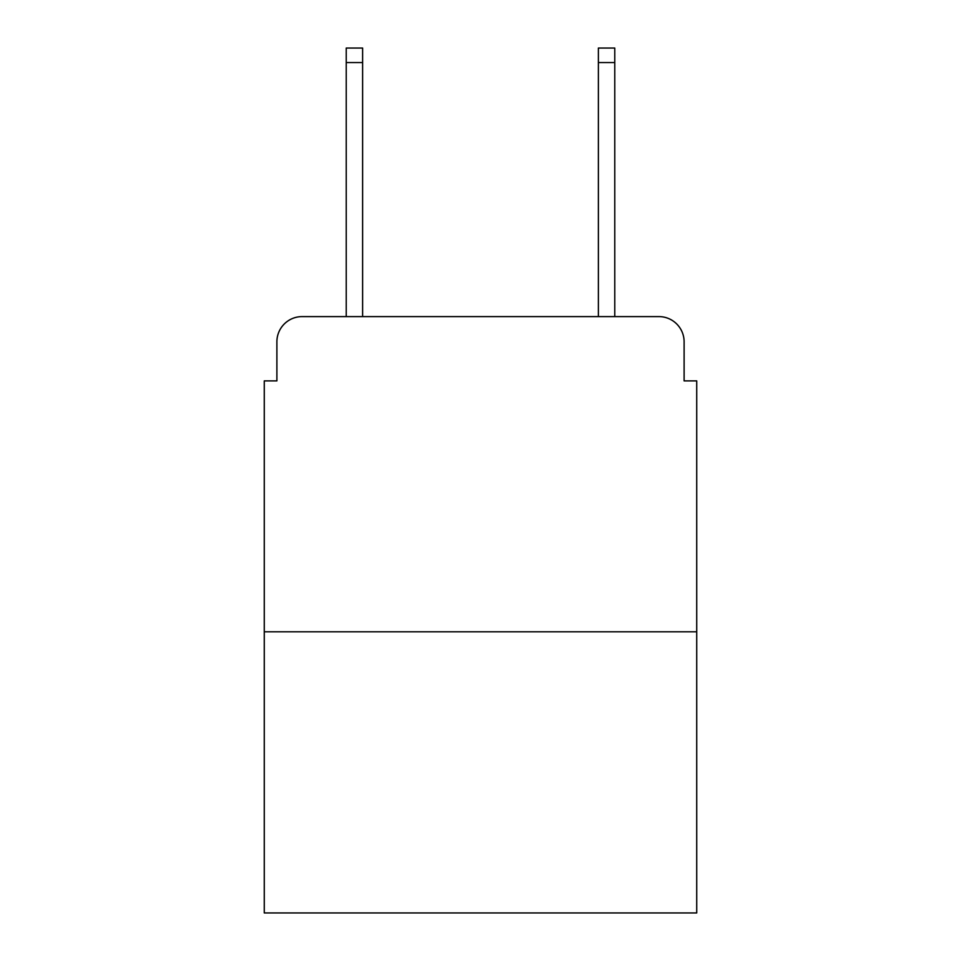 <?xml version="1.0" encoding="UTF-8"?>
<svg xmlns="http://www.w3.org/2000/svg" width="961" height="961" viewBox="0 0 961 961"><rect width="100%" height="100%" fill="white"/><g stroke="black" fill="none" stroke-linecap="round" stroke-linejoin="round"><path stroke-width="1.44" d="M276.888 341.816L276.888 380.892L276.888 341.816A25.214 25.214 0 0 1 302.102 316.601L346.224 316.601L346.224 48.05L362.621 48.05L362.621 316.601L598.379 316.601L598.379 48.05L614.776 48.05L614.776 316.601L658.898 316.601L302.102 316.601M696.725 631.797L264.275 631.797L264.275 912.95L696.725 912.95L696.725 380.892L684.112 380.892L684.112 341.816A25.214 25.214 0 0 0 658.898 316.601M264.275 631.797L264.275 380.892L276.888 380.892M684.112 380.892L684.112 341.816M346.224 62.549L362.621 62.549M614.776 62.549L598.379 62.549"/></g></svg>
